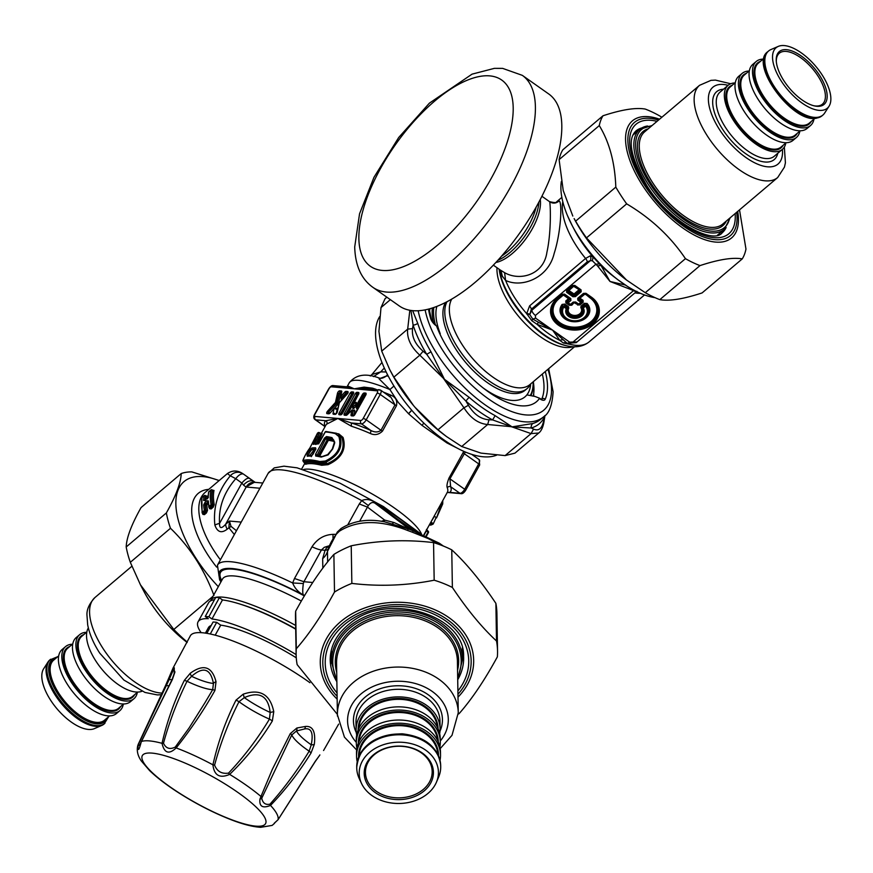 <?xml version="1.0" encoding="UTF-8"?>
<svg xmlns="http://www.w3.org/2000/svg" width="873" height="873" viewBox="0 0 873 873"><rect width="100%" height="100%" fill="white"/><g stroke="black" fill="none" stroke-linecap="round" stroke-linejoin="round"><path stroke-width="1.31" d="M219.374 597.743A90.465 19.981 -151.1 0 0 215.751 597.427L205.242 616.48A90.465 19.981 28.9 0 1 208.854 616.796L219.374 597.743L222.473 599.937L211.964 618.979L208.854 616.796M214.474 599.751A86.252 19.053 -151.1 0 0 208.56 602.796L198.051 621.838A86.252 19.053 -151.1 0 0 201.139 632.652M295.707 629.149A86.252 19.053 -151.1 0 0 222.473 599.937M205.242 616.48L208.341 618.662A86.252 19.053 -151.1 0 0 198.051 621.838M296.122 654.575A86.252 19.053 -151.1 0 0 211.964 618.979M211.157 625.515A74.347 16.423 -151.1 0 0 208.461 627.589L205.417 633.111M296.274 657.805A74.347 16.423 -151.1 0 0 220.727 625.155L215.195 635.173M210.273 633.984L216.7 622.329A79.803 17.624 -151.1 0 0 213.088 622.013L206.846 633.329M216.7 622.329L220.727 625.155M244.309 697.625C259.565 691.023 268.197 695.956 270.183 712.433L269.441 719.123C257.71 738.645 244.08 756.64 228.53 773.118C221.775 774.111 217.126 771.448 214.583 765.13C220.498 743.163 228.639 722.026 239.006 701.706L244.309 697.625A37.997 8.392 -151.1 0 0 270.183 712.433L273.762 711.681L272.343 720.967A4.954 0.96 -147.2 0 0 269.441 719.123A39.656 8.763 -151.1 0 1 239.006 701.706A4.954 0.917 25.2 0 0 235.994 700.157L243.185 694.188L244.309 697.625M272.343 720.967C260.438 740.522 246.197 758.331 229.654 774.395C219.734 778.661 214.158 775.475 212.925 764.824A4.954 0.578 9.4 0 1 214.583 765.13M296.896 727.995A4.954 2.695 71.3 0 1 296.493 730.985L304.557 728.955C311.345 727.7 313.571 732.993 311.246 744.822A4.954 2.183 -171.3 0 0 314.324 744.331C315.786 731.749 312.829 725.779 305.452 726.456L296.896 727.995L290.283 733.615L272.321 769.386L260.972 796.482A79.519 17.558 -151.1 0 0 229.654 774.395A4.954 0.808 -130.9 0 0 228.53 773.118M243.185 694.188C259.99 688.47 270.183 694.308 273.762 711.681M165.357 686.134A4.954 1.397 26.7 0 1 165.401 685.894L168.849 677.906A4.954 2.488 20.8 0 1 169.024 677.579L173.094 667.954L174.938 671.97L172.396 679.456L141.339 741.515A79.519 17.558 -151.1 0 1 162.029 743.327C164.288 753.192 168.991 754.73 176.15 747.932L175.266 747.07C169.897 749.754 165.979 748.477 163.491 743.239A4.954 1.844 10.1 0 0 162.029 743.327C166.907 721.927 174.316 700.975 184.258 680.493L190.227 673.301C203.464 663.655 212.063 666.459 216.024 681.704L214.922 690.478C203.649 710.513 190.718 729.653 176.15 747.932A79.519 17.558 -151.1 0 1 212.925 764.824C217.988 742.203 225.681 720.651 235.994 700.157M168.849 685.785A39.656 8.763 -151.1 0 1 166.35 685.567A4.954 1.397 26.7 0 0 165.401 685.894L138.098 744.593A4.954 2.63 22.6 0 1 138.13 744.516A4.954 2.63 22.6 0 1 138.665 743.861L169.176 679.554A4.954 2.488 20.8 0 1 168.849 677.906L173.094 667.954L190.358 635.784A86.252 19.053 -151.1 0 1 309.937 682.708M311.246 744.822L309.173 751.184C297.355 770.444 284.282 788.112 269.964 804.175C265.545 805.113 262.806 803.138 261.736 798.249L291.822 734.913L296.493 730.985A37.997 8.392 -151.1 0 0 311.246 744.822M314.324 744.331L311.017 753.05C299.013 772.332 285.515 789.792 270.51 805.419C262.675 808.594 259.15 806.51 259.936 799.155L260.972 796.482L262.009 796.722M290.283 733.615A4.954 0.753 27.8 0 1 291.822 734.913A39.656 8.763 -151.1 0 0 309.173 751.184A4.954 1.233 -147.1 0 1 311.017 753.05M163.491 743.239C169.166 722.244 177.023 701.586 187.04 681.267L191.569 676.324C203.311 666.154 210.589 668.522 213.416 683.428L212.717 689.626L204.849 702.885L188.994 728.115L175.266 747.07M138.098 744.593C137.792 751.991 138.872 750.966 141.339 741.515A4.954 0.622 -153.8 0 1 141.295 741.352A4.954 0.622 -153.8 0 1 141.371 741.297M138.665 743.861L138.556 745.662L139.789 744.898L172.057 679.554A4.954 0.764 -152.7 0 1 172.396 679.456M169.176 679.554L174.273 667.769L174.153 673.683L172.057 679.554A37.997 8.392 -151.1 0 1 169.176 679.554M214.922 690.478A4.954 0.764 -149.5 0 0 212.717 689.626A39.656 8.763 -151.1 0 1 187.04 681.267A4.954 1.179 24.7 0 0 184.258 680.493M216.024 681.704A4.954 2.292 165 0 0 213.416 683.428A37.997 8.392 -151.1 0 1 191.569 676.324A4.954 1.942 54.2 0 1 190.227 673.301M174.938 671.97A4.954 3.961 -172.1 0 0 174.153 673.683M274.22 823.261L278.061 819.725A4.954 0.567 34.3 0 1 278.018 819.747L274.788 822.824M137.814 745.411C136.504 750.584 137.683 755.778 141.35 761.016L149.61 770.597C157.14 777.843 167.038 785.373 179.314 793.219C196.72 804.219 214.049 813.079 231.301 819.802C242.923 824.298 252.712 826.807 260.667 827.32L272.136 825.411L274.471 823.392M278.061 819.725L315.317 761.431A4.954 0.786 31 0 0 315.317 761.256L278.018 819.747A79.519 17.558 -151.1 0 0 270.51 805.419A4.954 2.03 -133.6 0 0 269.964 804.175M319.867 754.916A4.954 4.07 41.3 0 1 319.322 755.789L315.317 761.256M319.322 755.789L315.317 761.431A4.954 0.786 31 0 1 315.164 761.507M409.011 529.213A7.431 1.56 112.3 0 0 408.935 529.169L413.355 530.926A7.431 0.578 111.3 0 0 412.449 532.257L428.25 538.597L439.13 544.436M412.449 532.257L407.353 530.369C379.908 519.751 357.253 520.024 339.379 531.21L336.825 533.687A69.393 53.668 179.1 0 0 327.473 551.398L337.338 532.028A7.431 3.939 39.4 0 0 336.825 533.687M210.535 600.908A85.499 18.879 28.9 0 1 210.851 600.198A85.499 18.879 28.9 0 1 292.029 623.453A85.499 18.879 28.9 0 1 295.641 625.428M240.806 604.323A83.022 18.333 28.9 0 1 290.676 626.094A83.022 18.333 28.9 0 1 295.696 628.855M334.283 441.531L333.748 441.345A0.993 0.764 103.1 0 0 333.595 440.003A70.386 15.55 -151.1 0 0 328.139 438.955L327.189 439.763L325.651 438.672L326.677 437.919L326.447 436.565L324.461 438.115L325.651 438.672L316.866 455.695L315.699 456.033L316.866 455.695M311.312 456.644L314.007 451.778A0.993 0.928 80.1 0 0 313.658 450.424L312.174 449.377C309.566 452.061 308.365 454.244 308.551 455.935M204.991 500.415L203.584 500.436L204.904 500.535L208.287 496.453L208.341 497.566L208.287 496.453A71.87 33.13 -130.3 0 1 208.833 491.805A0.993 0.829 -168.7 0 0 208.582 492.219L208.025 496.955L205.057 500.633M209.793 508.086L209.116 507.431A0.993 0.687 -10.3 0 1 209.073 506.46A71.87 33.13 -130.3 0 1 208.363 500.916L206.945 500.742L204.937 502.444L203.66 504.9L205.057 504.812A70.877 32.672 49.7 0 0 205.766 510.279A0.993 0.687 -10.3 0 0 204.369 510.432L202.361 512.145A71.87 33.13 -130.3 0 1 202.11 497.49A0.993 0.829 -168.7 0 0 201.87 497.905L202.1 512.724A0.993 0.687 -10.3 0 1 202.361 512.145L203.082 513.182L205.766 510.279L205.733 511.916L204.369 510.432A71.87 33.13 -130.3 0 1 203.66 504.9M204.937 502.444L205.428 505.074A70.386 32.443 49.7 0 0 206.126 510.53A0.993 0.687 -10.3 0 0 207.523 510.367L206.454 512.931L204.446 514.634L202.82 514.35A69.393 31.995 -130.3 0 1 202.667 513.477M208.363 500.916L208.418 501.964L207.687 501.877L206.945 500.742M209.225 507.671L212.477 504.583A0.993 0.687 169.7 0 0 211.08 504.747A71.87 33.13 -130.3 0 1 210.84 490.091L208.909 491.652A0.993 0.993 0 0 0 208.582 492.219M208.156 502.128L205.668 503.579L205.428 505.074A0.993 0.742 175.9 0 0 206.825 504.987A69.393 31.995 49.7 0 0 207.523 510.367M203.082 513.771L202.405 513.117A0.993 0.687 -10.3 0 1 202.1 512.724A0.993 0.993 0 0 0 202.536 513.379L203.715 513.619L202.776 513.379L202.82 514.35L202.776 513.379L203.715 513.619L202.776 513.379M206.181 496.202L207.283 496.126L205.526 495.82A0.993 0.829 -168.7 0 0 204.129 495.777L202.198 497.337A0.993 0.993 0 0 0 201.87 497.905M204.991 500.305A70.877 32.672 49.7 0 1 205.526 495.82L205.09 495.591M212.892 490.517L213.994 490.44L212.237 490.135A0.993 0.829 -168.7 0 0 210.84 490.091L211.211 489.906M212.608 490.397A70.386 32.443 49.7 0 0 212.848 504.845L212.477 504.583A70.877 32.672 49.7 0 1 212.237 490.135L211.801 489.906M309.675 455.608L313.658 450.424A70.386 15.55 -151.1 0 1 315.088 450.25M333.737 440.036L332.111 438.955A72.372 15.987 -151.1 0 0 326.677 437.919L328.139 438.955A0.993 0.829 -81.8 0 1 328.368 440.308L319.649 456.099M337.338 532.028L341.136 528.46A7.431 5.413 55.2 0 0 339.379 531.21M213.994 490.44A69.393 31.995 49.7 0 0 214.234 504.681L212.848 504.845L212.445 506.231L211.08 504.747L209.073 506.46L210.426 507.933L209.487 507.693L209.531 508.664A69.393 31.995 -130.3 0 1 209.378 507.791M214.234 504.681L213.165 507.246L212.445 506.231L210.426 507.933L209.487 507.693L209.531 508.664L211.157 508.948L209.487 507.693M334.446 408.171L337.655 404.614A1.986 0.862 125.2 0 0 338.582 402.944A0.993 0.622 12.5 0 1 337.207 402.813L339.226 393.658A0.993 0.622 -167.5 0 0 340.612 393.788L341.147 393.843M316.539 455.564L322.05 456.612L327.681 454.593L332.253 449.137L334.315 442.633L333.137 439.425L332.111 438.955A0.993 0.764 102.9 0 1 331.947 437.613A73.365 16.205 -151.1 0 0 326.447 436.565M341.136 528.46C353.532 520.723 368.013 518.507 384.589 521.825L408.935 529.169A7.431 1.56 112.3 0 0 407.353 530.369M381.49 521.323A210.644 91.676 125.2 0 1 384.677 520.09A14.874 11.305 -110.4 0 1 383.956 521.716M329.001 546.225L326.655 547.72L325.062 550.296A19.828 6.198 -154 0 0 327.986 549.161M353.39 410.474A1.986 0.862 125.2 0 1 354.754 410.779A0.993 0.687 7.1 0 1 353.358 410.736L352.987 410.485A0.993 0.687 -172.9 0 0 351.601 410.441L347.487 414.5M307.274 456.263A73.365 16.205 28.9 0 1 311.05 456.055L312.894 454.407L315.579 449.54L315.6 447.805A73.365 16.205 -151.1 0 0 311.836 448.013C308.278 451.221 306.761 453.971 307.274 456.263A0.993 0.928 -99.4 0 1 307.929 455.804L311.825 455.586L315.491 449.693M311.05 456.055A0.993 0.884 -88.4 0 1 311.825 455.586M315.6 447.805L315.895 449.169M311.836 448.013A0.993 0.928 80.6 0 0 312.174 449.377A72.372 15.987 -151.1 0 1 315.644 449.159M318.318 455.848L315.579 454.2L315.699 456.033A73.365 16.205 28.9 0 1 321.209 457.081L328.139 454.888L332.722 448.886L334.654 443.091M334.741 442.218L331.947 437.613M442.6 501.277L436.522 517.907M243.196 473.919A9.909 9.909 0 0 0 243.065 473.832A9.909 9.505 124.1 0 1 243.185 473.908A355.136 325.509 150.2 0 1 244.364 474.726L243.196 473.919C240.861 473.624 238.384 475.218 235.765 478.699L230.33 475.807C218.141 490.43 212.979 506.842 214.867 525.055A9.909 3.634 169.1 0 1 219.559 523.418C219.407 528.623 221.426 528.907 225.616 524.28A9.909 4.572 49.7 0 0 227.198 529.191C221.458 533.578 217.344 532.192 214.867 525.055M368.362 505.554L361.728 500.622C366.136 498.57 371.036 499.411 376.427 503.132A9.909 0.546 -54.4 0 1 375.706 503.754C373.175 501.659 370.73 502.259 368.362 505.554L367.457 507.104L384.677 520.09L393.909 522.512L392.501 523.593M408.913 529.158A14.874 0.829 113.3 0 1 408.913 529.103L393.909 522.512M408.913 529.103L410.114 529.704M304.819 595.179L303.335 595.048C302.549 593.564 302.549 589.733 303.335 583.535L303.913 581.724L294.496 578.493L292.651 582.968A96.652 21.345 -151.1 0 0 217.442 565.18L219.625 579.858L220.967 581.865M221.327 581.211A91.698 20.254 -151.1 0 1 303.335 595.048C298.151 592.047 294.594 588.02 292.651 582.968L303.335 583.535M332.995 538.139L333.017 534.363C324.243 534.712 317.237 538.848 312.021 546.749A14.874 3.285 -151.1 0 0 321.439 549.979L324.276 547.327L329.165 545.8M227.395 473.581C232.524 470.089 237.751 470.165 243.065 473.832A9.909 9.505 124.1 0 0 230.33 475.807L227.395 473.581L205.024 492.525A69.393 31.995 -130.3 0 0 220.4 559.822M234.357 534.538L228.879 527.772L229.424 521.061L225.616 524.28L246.186 487.025A9.909 8.654 -85 0 1 254.338 482.3L245.913 486.992A9.909 2.193 -151.1 0 0 246.186 487.025L259.914 488.236M236.452 530.74L231.029 526.364A7.431 1.822 -18.6 0 1 228.879 527.772L227.198 529.191M231.029 526.364L229.424 521.061L241.221 522.087M325.345 461.02L325.782 462.221L319.998 462.886L319.856 461.544L325.345 461.02C337.48 455.237 341.987 447.074 338.855 436.555L335.276 433.608A73.365 16.205 -151.1 0 0 325.269 431.971L319.551 442.338L317.707 443.997A73.365 16.205 -151.1 0 0 313.243 444.335L317.947 432.953A73.365 16.205 -151.1 0 0 317.445 433.248L317.401 433.314A0.993 0.993 0 0 1 317.75 432.921L317.75 432.921A0.993 0.96 56.7 0 0 317.445 433.248L309.839 448.133M309.675 448.351C306.096 453.283 303.935 457.288 303.215 460.366L303.422 460.508A0.993 0.949 70.7 0 0 303.782 461.861L303.782 461.861A72.372 15.987 -151.1 0 1 319.998 462.886L321.493 463.934L321.635 465.276A69.393 15.321 -151.1 0 0 305.67 464.283A0.993 0.949 69.6 0 0 305.299 462.93L303.782 461.861M317.707 443.997L318.929 443.659M313.221 443.506L314.673 443.691L313.243 444.335M426.897 530.391L426.362 530.893L426.897 530.391L428.163 531.253L428.457 532.541L426.395 536.262L428.457 532.541A0.993 0.96 58.4 0 0 428.239 531.351M430.247 523.276A0.993 0.96 56.9 0 1 430.749 523.418L431.153 522.218L432.866 523.429L431.917 524.236A0.993 0.96 58.4 0 0 433.226 523.887L433.259 523.833M442.578 500.927L436.522 517.94L442.709 503.928L442.775 500.578M217.442 565.18L268.142 473.341A96.652 21.345 -151.1 0 1 361.728 500.622L359.283 503.983L367.457 507.104L359.654 521.236M333.017 534.363L335.548 534.341M254.73 482.333L253.323 481.339C250.453 479.964 247.168 481.198 243.48 485.039L241.832 483.053L219.559 523.418C218.49 507.344 223.903 492.437 235.765 478.699A353.729 327.168 152.3 0 1 241.832 483.053C245.149 479.255 247.659 477.684 249.383 478.349L254.698 482.322M255.2 482.365L244.364 474.726A355.136 325.509 150.2 0 1 249.383 478.349M386.193 371.985L380.748 371.865L371.92 374.495L370.272 376.012M379.842 378.195A9.909 7.759 -73.9 0 1 379.493 378.107L379.089 378.849L386.433 375.979L387.525 374.659M379.646 378.151A9.909 8.785 104.6 0 1 379.613 378.14A9.909 8.785 104.6 0 1 379.493 378.107L378.849 377.922C365.667 373 355.802 374.626 349.244 382.821L347.072 386.761A69.393 15.321 28.9 0 1 347.814 385.997L354.263 388.823L364.096 388.354L380.672 390.176A4.954 2.161 125.2 0 1 380.224 394.443A2.477 0.546 -151.1 0 0 377.191 393.046L363.179 418.44A2.477 1.08 125.2 0 1 360.8 420.459A2.477 2.161 95 0 0 361.455 423.852L351.317 422.969L337.906 418.451L325.815 420.731L315.666 419.837A4.954 2.161 125.2 0 1 315.153 419.662C313.516 418.473 313.342 416.683 314.629 414.304A2.477 0.546 28.9 0 1 314.978 414.217L329.001 388.823A2.477 1.08 125.2 0 1 331.369 386.815A2.477 2.161 -85 0 1 333.377 385.626M387.481 376.045L386.433 375.979L387.481 376.045M335.276 433.608A0.993 0.753 -76.4 0 1 336.116 433.139L336.116 433.139A0.993 0.753 -76.4 0 1 336.356 433.259L326.076 431.502A0.993 0.873 93.3 0 0 325.269 431.971L325.182 432.135M337.36 433.597A69.393 15.321 28.9 0 1 338.92 433.957L343.056 437.438C346.603 449.3 341.594 458.39 328.019 464.687L325.782 462.221C338.342 455.957 343.1 447.336 340.055 436.358L338.178 434.077L341.867 437.635C345.522 449.049 340.765 457.67 327.593 463.498L321.493 463.934A70.386 15.55 -151.1 0 0 305.299 462.93M303.215 460.366L303.531 461.828L305.343 464.043L305.463 463.367M315.666 436.707L317.368 433.39M316.517 436.565L317.87 437.057L319.442 432.757A0.993 0.938 -173.5 0 0 317.947 432.953A0.993 0.96 -117.2 0 1 319.256 432.615L319.365 432.648A0.993 0.993 0 0 0 318.339 432.572L317.75 432.921M321.471 433.805L321.635 433.652A69.393 15.321 28.9 0 1 322.104 433.346A0.993 0.96 -118.9 0 1 320.795 433.695L318.983 437.842L317.87 437.057L314.706 443.713M447.26 492.448L449.791 492.394L447.063 492.59M465.331 452.028L449.901 478.841L450.654 486.741L459.94 493.289A2.477 2.161 95 0 0 460.922 493.638M434.197 516.118L439.239 506.984M243.48 485.039L245.913 486.992M376.427 503.132L399.681 518.769L419.4 533.294M346.734 386.794L354.263 388.823L364.085 387.132L372.433 388.147A2.477 1.615 -72.4 0 1 371.756 388.998M363.179 418.44A2.477 0.546 28.9 0 1 366.202 419.837L380.988 430.258C378.129 432.441 374.713 432.495 370.741 430.4A71.87 15.878 -151.1 0 0 351.317 422.969L351.404 426.242L337.906 418.451L315.011 416.443A2.477 2.161 95 0 0 315.666 419.837L325.094 426.57M380.148 390.002A4.954 2.161 125.2 0 1 380.672 390.176L391.159 397.575L395.011 404.865L380.988 430.258A2.477 0.546 -151.1 0 0 382.472 431.12C378.707 434.765 374.604 435.529 370.163 433.423A2.477 0.928 113.7 0 0 370.741 430.4L361.455 423.852A4.954 2.161 125.2 0 0 366.202 419.837L380.224 394.443L395.011 404.865A2.477 0.546 -151.1 0 0 396.484 405.727L382.472 431.12M379.089 378.849L389.904 389.544L393.963 386.03M320.795 433.695L322.224 433.477L317.816 443.506M315.862 444.532L318.983 437.842L320.326 438.333M463.825 451.374L449.006 478.033C447.085 482.965 446.518 486.228 447.314 487.811A2.477 2.346 159.5 0 1 450.654 486.741A71.87 15.878 -151.1 0 1 449.791 492.394L459.94 493.289A4.954 2.161 125.2 0 0 464.687 489.262A2.477 0.546 28.9 0 1 465.647 490.353C463.956 492.918 462.374 494.009 460.889 493.638L447.576 492.47M349.244 382.821A69.393 15.321 -151.1 0 1 389.904 389.544L398.306 402.453L408.597 413.769L422.085 425.413L446.889 442.906A9.919 6.471 122.3 0 1 447.249 442.164M446.889 442.906L457.016 448.035M422.085 425.413A9.919 1.855 127.4 0 1 423.798 423.078M329.001 388.823A2.477 0.546 -151.1 0 0 328.652 388.921C330.343 386.346 331.926 385.255 333.41 385.626L346.799 386.804L347.814 385.997M360.8 420.459L337.906 418.451L326.786 424.082A2.477 2.412 50.9 0 0 325.815 420.731A71.87 15.878 -151.1 0 0 324.952 426.384L325.138 426.482M389.434 396.549L391.191 395.327C395.742 397.248 397.499 400.707 396.484 405.727M328.019 464.687L321.635 465.276M321.744 433.717L319.431 432.735M776.304 61.459A33.36 15.376 -130.3 0 1 779.283 53.242A33.36 15.376 -130.3 0 1 783.245 51.507A33.36 15.376 -130.3 0 1 815.404 72.317A33.36 15.376 -130.3 0 1 822.421 104.16A33.36 15.376 -130.3 0 1 813.832 105.753M783.43 49.761A34.625 15.965 49.7 0 0 776.25 60.772A34.625 15.965 49.7 0 0 814.498 105.917A34.625 15.965 49.7 0 0 821.788 79.039A34.625 15.965 49.7 0 0 783.43 49.761M780.789 45.68A39.623 18.268 49.7 0 0 778.28 46.4A39.623 18.268 49.7 0 0 787.762 89.788A39.623 18.268 49.7 0 0 829.012 106.277A39.623 18.268 49.7 0 0 817.314 68.214A39.623 18.268 49.7 0 0 780.789 45.68M734.968 82.946A41.991 19.359 49.7 0 0 728.104 85.303A41.991 19.359 49.7 0 0 736.921 125.385A41.991 19.359 49.7 0 0 777.407 151.564A41.991 19.359 49.7 0 0 782.383 149.381A41.991 19.359 49.7 0 0 785.831 142.986M829.012 106.277L824.669 113.021A41.991 19.359 -130.3 0 1 822.879 115.072A41.991 19.359 -130.3 0 1 817.892 117.255A41.991 19.359 -130.3 0 1 777.417 91.076A41.991 19.359 -130.3 0 1 768.589 50.994A41.991 19.359 -130.3 0 1 770.914 49.565L778.28 46.4M763.1 59.113A41.991 19.359 49.7 0 0 756.236 61.47A41.991 19.359 49.7 0 0 765.054 101.552A41.991 19.359 49.7 0 0 805.528 127.731A41.991 19.359 49.7 0 0 810.515 125.548A41.991 19.359 49.7 0 0 813.963 119.154M756.236 61.47L752.821 64.362A41.991 19.359 49.7 0 0 761.638 104.433A41.991 19.359 49.7 0 0 802.123 130.623A41.991 19.359 49.7 0 0 807.11 128.429L810.515 125.548M749.034 71.029A41.991 19.359 49.7 0 0 742.17 73.387A41.991 19.359 49.7 0 0 750.987 113.468A41.991 19.359 49.7 0 0 791.462 139.647A41.991 19.359 49.7 0 0 796.449 137.465A41.991 19.359 49.7 0 0 799.897 131.07M742.17 73.387L738.754 76.278A41.991 19.359 49.7 0 0 747.572 116.349A41.991 19.359 49.7 0 0 788.057 142.539A41.991 19.359 49.7 0 0 793.044 140.346L796.449 137.465M365.471 773.347A33.36 25.797 -0.9 0 1 365.449 772.605A33.36 25.797 -0.9 0 1 398.383 746.251A33.36 25.797 -0.9 0 1 432.168 771.503A33.36 25.797 -0.9 0 1 399.714 797.846A33.36 25.797 -0.9 0 1 365.471 773.347M364.227 774.198A34.625 26.779 179.1 0 0 417.359 795.336A34.625 26.779 179.1 0 0 414.871 749.023A34.625 26.779 179.1 0 0 364.227 774.198M359.229 774.384A39.623 30.642 179.1 0 0 361.542 783.485A39.623 30.642 179.1 0 0 399.321 803.487A39.623 30.642 179.1 0 0 436.424 782.241A39.623 30.642 179.1 0 0 404.319 742.465A39.623 30.642 179.1 0 0 359.229 774.384M439.665 733.658A41.991 32.476 179.1 0 0 440.079 728.66A41.991 32.476 179.1 0 0 440.047 727.722A41.991 32.476 179.1 0 0 396.953 696.905A41.991 32.476 179.1 0 0 356.119 730.046A41.991 32.476 179.1 0 0 356.697 735.033M361.542 783.485L359.229 778.53A41.991 32.476 -0.9 0 1 356.773 768.895A41.991 32.476 -0.9 0 1 356.741 767.956A41.991 32.476 -0.9 0 1 397.586 734.815A41.991 32.476 -0.9 0 1 440.679 765.632A41.991 32.476 -0.9 0 1 440.712 766.57A41.991 32.476 -0.9 0 1 438.573 777.221L436.424 782.241M440.025 760.361A41.991 32.476 179.1 0 0 440.516 754.992A41.991 32.476 179.1 0 0 440.483 754.065A41.991 32.476 179.1 0 0 397.39 723.237A41.991 32.476 179.1 0 0 356.555 756.389A41.991 32.476 179.1 0 0 357.221 761.736M440.516 754.992L440.461 751.806A41.991 32.476 179.1 0 0 440.429 750.867A41.991 32.476 179.1 0 0 397.335 720.05A41.991 32.476 179.1 0 0 356.5 753.192L356.555 756.389M439.883 746.83A41.991 32.476 179.1 0 0 440.298 741.832A41.991 32.476 179.1 0 0 440.265 740.893A41.991 32.476 179.1 0 0 397.171 710.065A41.991 32.476 179.1 0 0 356.337 743.218A41.991 32.476 179.1 0 0 356.915 748.194M440.298 741.832L440.243 738.634A41.991 32.476 179.1 0 0 440.21 737.707A41.991 32.476 179.1 0 0 397.117 706.879A41.991 32.476 179.1 0 0 356.282 740.031L356.337 743.218M101.759 725.452L94.404 728.628A39.623 18.268 -130.3 0 1 57.04 708.843A39.623 18.268 -130.3 0 1 43.672 668.74L48.004 661.996A41.991 19.359 49.7 0 0 55.403 695.399A41.991 19.359 49.7 0 0 101.759 725.452A41.991 19.359 49.7 0 0 104.083 724.023L108.645 716.689M141.972 691.263A41.991 19.359 -130.3 0 1 95.899 661.101A41.991 19.359 -130.3 0 1 88.337 627.949M57.771 656.66L49.805 659.944A41.991 19.359 49.7 0 0 48.004 661.996M123.3 704.271A41.991 19.359 -130.3 0 1 119.852 710.666L116.447 713.547A41.991 19.359 -130.3 0 1 67.767 684.934A41.991 19.359 -130.3 0 1 62.158 649.479L65.573 646.587A41.991 19.359 -130.3 0 1 72.437 644.23M119.852 710.666A41.991 19.359 -130.3 0 1 71.171 682.042A41.991 19.359 -130.3 0 1 65.573 646.587M137.367 692.354A41.991 19.359 -130.3 0 1 133.918 698.749L130.513 701.63A41.991 19.359 -130.3 0 1 81.833 673.018A41.991 19.359 -130.3 0 1 76.224 637.563L79.639 634.671A41.991 19.359 -130.3 0 1 86.503 632.314M133.918 698.749A41.991 19.359 -130.3 0 1 85.238 670.126A41.991 19.359 -130.3 0 1 79.639 634.671M213.972 595.441C204.107 569.141 189.605 546.749 170.486 528.274A100.722 46.433 -130.3 0 1 166.361 512.942C175.942 495.897 180.897 482.758 181.224 473.548L141.055 507.584C131.474 524.629 126.52 537.757 126.192 546.967A100.722 46.433 49.7 0 0 130.317 562.31L140.433 584.79L173.803 629.477A100.722 46.433 49.7 0 0 186.964 641.862M219.058 480.63A91.283 42.079 49.7 0 0 194.886 476.854A91.283 42.079 49.7 0 0 218.315 586.667M181.224 473.548A100.722 46.433 -130.3 0 1 186.211 472.282A100.722 46.433 -130.3 0 1 191.765 471.878L219.199 480.521M173.803 629.477L213.034 596.248M170.486 528.274L130.317 562.31M126.192 546.967L166.361 512.942M739.518 209.869L745.968 249.067A100.722 46.433 -130.3 0 1 742.257 258.888C732.796 257.208 718.708 259.445 699.993 265.599A100.722 46.433 -130.3 0 1 685.447 258.67C670.475 236.485 650.876 218.217 626.661 203.856A100.722 46.433 -130.3 0 1 615.814 187.117C614.93 162.694 609.419 142.19 599.282 125.592A100.722 46.433 -130.3 0 1 602.992 115.771C621.707 109.616 635.795 107.39 645.256 109.07A100.722 46.433 -130.3 0 1 659.802 115.989L661.854 117.255M626.508 280.026L625.614 279.349A91.283 42.079 -130.3 0 1 574.128 218.577L575.645 221.153A100.722 46.433 49.7 0 0 586.481 237.893L626.508 280.026L645.278 292.706A100.722 46.433 49.7 0 0 659.824 299.635C669.285 301.316 683.373 299.079 702.088 292.924L742.257 258.888M602.992 115.771L562.823 149.807A100.722 46.433 49.7 0 0 559.113 159.628L563.227 190.554L572.808 216.057M699.993 265.599L659.824 299.635M645.278 292.706L685.447 258.67M626.661 203.856L586.481 237.893M575.645 221.153L615.814 187.117M599.282 125.592L559.113 159.628M530.457 384.109A59.484 27.423 -130.3 0 1 527.008 388.649A59.484 27.423 -130.3 0 1 488.913 380.781A59.484 27.423 -130.3 0 1 450.457 334.261A59.484 27.423 -130.3 0 1 447.02 301.731M569.993 344.344L563.445 343.013L559.877 340.415L552.587 330.125L537.091 324.352L531.81 320.718L526.703 313.68L529.595 305.888A4.954 2.281 -130.3 0 1 531.33 309.228L531.788 310.319A4.954 2.281 49.7 0 0 535.422 315.448L595.899 264.224L599.467 263.875A143.259 107.783 -178.6 0 0 601.006 265.479L610.02 281.477L597.503 265.883L601.006 265.479A70.135 32.334 -130.3 0 0 614.199 276.937L618.346 280.08A81.789 37.703 49.7 0 0 623.377 283.714M499.367 269.397L501.288 274.853L505.587 280.408L504.594 272.671L500.458 270.128M631.856 289.028L631.255 289.683A150.134 116.109 179.1 0 0 633.547 290.764L636.286 291.746L576.224 342.631L567.199 343.351L552.587 330.125L532.803 319.114L529.955 314.869A4.954 1.517 -10.5 0 0 526.899 314.258M576.616 341.932L569.622 342.129L535.564 318.121L532.803 319.114L531.81 320.718M538.259 322.552L537.091 324.352A63.947 29.475 -130.3 0 0 559.877 340.415A4.954 3.568 -43.2 0 1 562.812 339.859M569.622 342.129A4.954 2.161 125.2 0 1 566.861 343.122A4.954 3.929 -51.5 0 0 563.445 343.013M562.801 201.696A63.947 29.475 -130.3 0 0 585.576 258.463L590.257 255.844L593.062 256.989L592.407 260.809L590.454 260.623L531.788 310.319L529.856 314.378A4.954 1.473 -7.4 0 0 526.703 313.68A63.947 29.475 -130.3 0 1 505.587 280.408C521.748 288.232 548.331 278.192 554.115 253.607C561.383 231.094 562.157 201.608 559.135 200.921L556.69 201.75M529.856 314.378L531.33 309.228L587.311 261.802L590.454 260.623A4.954 3.983 95.8 0 0 590.257 255.844M559.135 200.921C556.123 203.518 552.925 203.78 549.575 201.718L549.466 201.608C554.104 202.798 556.494 202.852 556.658 201.772L561.863 197.363M549.575 201.718C550.437 202.405 551.594 231.301 546.891 252.384C543.748 274.94 519.85 281.433 504.594 272.671M625.319 285.024L610.02 281.477L631.255 289.683M569.458 220.072A81.789 37.703 49.7 0 0 572.219 225.627L574.63 230.243A70.135 32.334 -130.3 0 0 593.062 256.989L599.467 263.875M573.07 341.998L634.016 290.218M592.407 260.809L595.899 264.224A150.145 116.109 179.1 0 0 597.503 265.883M655.045 297.66A82.029 37.823 -130.3 0 1 627.534 286.453A82.029 37.823 -130.3 0 1 568.705 218.425A82.029 37.823 -130.3 0 1 567.439 215.522A82.029 37.823 -130.3 0 1 561.361 181.497M587.049 303.444L586.481 303.946A14.208 10.989 179.1 0 1 584.703 318.339A14.208 10.989 179.1 0 1 566.053 319.06A14.208 10.989 179.1 0 1 562.736 304.873L562.91 306.347L564.558 306.107A1.484 0.644 125.2 0 1 563.86 306.98A1.484 0.84 32.7 0 1 562.91 306.347A13.444 10.4 179.1 0 0 575.503 321.297A13.444 10.4 179.1 0 0 586.438 305.441L584.768 305.321A1.484 0.687 49.7 0 0 585.543 306.139A12.397 9.581 179.1 0 1 575.46 320.762A12.397 9.581 179.1 0 1 563.86 306.98L566.304 308.715A1.484 0.873 26 0 0 567.286 308.715A1.484 0.578 -126.3 0 0 567.014 307.831A1.484 0.644 125.2 0 1 566.304 308.715L566.304 308.715A9.243 7.148 179.1 0 0 575.329 318.318A9.243 7.148 179.1 0 0 583.284 308.049L585.543 306.139A1.484 0.808 141.7 0 0 586.438 305.441L586.481 303.946L584.332 303.335L581.058 306.107L581.429 307.602A40.791 31.068 67.8 0 1 582.335 308.136A1.484 0.851 -31.8 0 0 583.284 308.049A1.484 0.687 49.7 0 1 582.509 307.231A1.484 0.611 122.4 0 0 582.335 308.136A8.184 6.329 179.1 0 1 575.285 317.237A8.184 6.329 179.1 0 1 567.286 308.715A40.791 31.952 108.6 0 1 568.159 308.114L568.388 306.598L564.82 304.088L562.136 304.415A14.906 11.535 179.1 0 0 565.606 319.3A14.906 11.535 179.1 0 0 585.183 318.547A14.906 11.535 179.1 0 0 587.049 303.444L584.332 303.335M581.058 289.847L581.167 291.757A1.484 0.687 -130.3 0 1 580.392 290.938L580.349 290.174L574.085 285.755A1.484 0.644 -54.8 0 0 574.805 285.427L572.328 285.526A1.484 0.687 49.7 0 0 573.092 285.798L574.118 286.104A0.993 0.96 -6 0 0 573.135 286.148L567.33 290.676L567.374 291.44L573.637 295.86A1.484 0.644 125.2 0 1 572.928 296.733L575.405 296.634A1.484 0.687 -130.3 0 1 574.63 295.816L573.637 295.86L573.583 294.539L574.576 294.507L574.63 295.816L580.392 290.938L579.268 289.727L580.349 290.174A1.484 0.644 125.2 0 0 581.058 289.847L574.805 285.427M566.664 292.324L566.566 290.403A1.484 0.687 49.7 0 0 567.33 290.676L568.399 290.152L567.374 291.44A1.484 0.644 -54.8 0 1 566.664 292.324L572.928 296.733M585.969 293.295L591.468 297.18A1.484 0.644 125.2 0 1 590.759 297.507L584.255 293.666L584.801 294.19L578.537 299.308L581.516 301.414L583.055 300.301L579.563 298.02L584.288 294.015A0.993 0.96 -6 0 1 585.281 293.972L585.248 293.623A1.484 0.644 125.2 0 0 585.969 293.295L583.491 293.393A1.484 0.687 49.7 0 0 584.255 293.666L578.493 298.544L578.537 299.308A1.484 0.644 125.2 0 1 577.828 300.192L577.73 298.271A1.484 0.687 49.7 0 0 578.493 298.544L579.563 298.02L583.153 302.211L579.988 304.895L577.959 304.426A1.484 1.43 -6 0 0 579.443 304.371L581.582 302.56A1.484 0.644 -116.2 0 0 581.516 301.414A1.484 0.644 125.2 0 1 580.807 302.287L578.668 304.099L575.689 302.003L573.223 302.091A1.484 0.687 49.7 0 0 573.987 302.364L574.98 302.331A1.484 0.644 -54.8 0 0 575.689 302.003M577.828 300.192L580.807 302.287A1.484 0.687 -130.3 0 0 581.582 302.56L579.443 304.371A1.484 0.687 49.7 0 1 578.668 304.099A1.484 0.644 -54.8 0 1 577.959 304.426L575.012 302.68A0.993 0.96 -6 0 0 574.019 302.713L571.793 305.212L569.316 305.31L565.879 302.887L566.293 301.523L567.374 301.96A1.484 0.687 112.1 0 0 567.439 303.106L569.763 304.742A1.484 1.43 -6 0 0 571.248 304.688A1.484 0.687 -130.3 0 1 570.473 304.415L573.223 302.091M565.879 302.887L565.78 300.967L566.293 301.523L569.032 299.199L570.113 299.635A1.484 0.687 49.7 0 0 570.898 300.454L570.789 298.544A1.484 0.644 125.2 0 1 570.08 298.872L567.374 301.96A1.484 0.687 49.7 0 0 568.159 302.778L570.898 300.454M556.985 298.522L562.059 294.223A1.484 0.687 49.7 0 0 562.823 294.496L570.08 298.872L568.519 298.653L563.38 295.03L558.818 298.882L557.76 298.795A23.353 18.06 179.1 0 0 559.124 324.309A23.353 18.06 179.1 0 0 592.134 323.021A23.353 18.06 179.1 0 0 590.759 297.507L589.755 297.682L585.281 293.972L590.235 297.464A22.6 17.471 179.1 0 1 591.567 322.148A22.6 17.471 179.1 0 1 559.637 323.392A22.6 17.471 179.1 0 1 558.305 298.708L562.823 294.496L557.76 298.795A1.484 0.687 49.7 0 1 556.985 298.522A24.411 18.879 179.1 0 0 558.425 325.182A24.411 18.879 179.1 0 0 592.909 323.85A24.411 18.879 179.1 0 0 591.468 297.18M562.059 294.223L564.536 294.136A1.484 0.644 125.2 0 1 563.816 294.463L563.849 294.812A0.993 0.96 -6 0 0 562.867 294.845L568.989 298.435L569.032 299.199L568.519 298.653L565.78 300.967M577.991 304.775L574.532 302.898L577.991 304.775M581.058 306.107L580.818 307.689A0.993 0.557 144.3 0 1 581.429 307.602A7.431 5.74 179.1 0 1 575.242 316.168A7.431 5.74 179.1 0 1 568.159 308.114A0.993 0.567 30.1 0 1 568.792 308.147L568.388 306.598M433.477 322.879A68.651 31.646 -130.3 0 1 432.375 307.994M530.249 395.534A67.657 31.188 -130.3 0 0 533.087 381.883L533.119 382.407A68.651 31.646 -130.3 0 1 530.882 395.665M435.365 324.691A67.657 31.188 -130.3 0 1 433.837 307.503M429.931 308.736A68.651 31.646 49.7 0 0 429.549 311.661M533.261 396.124A73.365 33.818 49.7 0 0 533.305 381.697M522.316 75.351L548.724 93.968A129.684 56.439 125.2 0 1 561.808 125.57A129.684 56.439 125.2 0 1 498.625 259.456A129.684 56.439 125.2 0 1 399.277 305.943L372.869 287.326A129.684 56.439 -54.8 0 0 472.228 240.839A129.684 56.439 -54.8 0 0 535.4 106.953A129.684 56.439 -54.8 0 0 522.316 75.351L502.608 68.367L494.369 68.356L472.042 74.15L429.396 103.156L398.71 137.498L373.971 177.306L359.545 213.809L354.711 246.961C355.235 265.567 361.28 279.022 372.869 287.326M526.899 394.88L535.062 396.473L539.776 398.317A2.477 1.08 -54.8 0 0 539.449 398.219M438.082 328.946L436.544 325.967A75.591 34.844 49.7 0 0 442.447 339.117A75.591 34.844 49.7 0 0 461.719 367.26A75.591 34.844 49.7 0 0 485.082 389.445A75.591 34.844 49.7 0 0 539.427 398.503L540.027 398.917A2.477 1.08 -54.8 0 0 539.776 398.317L541.467 399.408M429.123 308.955L431.36 319.223L435.954 325.553A7.431 3.427 -130.3 0 1 430.662 318.503A81.287 37.474 -130.3 0 1 428.523 309.107M468.408 405.268L465.986 401.144A94.175 43.421 49.7 0 0 492.612 419.913L510.847 426.428A124.795 17.034 11.5 0 1 511.927 426.886A150.309 67.952 155 0 0 510.629 426.624L487.669 424.507L461.708 446.507L446.387 436.467L437.995 429.789L463.956 407.8L468.408 405.268C473.941 414.359 480.805 419.204 489 419.782L487.669 424.507C478.448 423.732 470.547 418.156 463.956 407.8L426.733 354.329L423.099 351.241L419.826 355.169C410.79 346.897 406.742 338.211 407.68 329.121L412.547 328.619C411.609 336.683 415.122 344.224 423.099 351.241M412.547 328.619L413.093 325.083A94.175 43.421 49.7 0 0 426.733 354.329L431 351.808L444.455 379.319L419.826 355.169L393.865 377.158L389.762 369.694L381.719 351.121L407.68 329.121L409.83 310.275M390.362 299.657L380.999 307.58L385.048 298.719L386.859 297.191M538.717 433.019L514.961 453.142L505.118 455.597L531.079 433.597L533.556 429.112C538.663 431.317 542.013 428.61 543.595 421.004L543.868 422.554C542.788 427.781 541.074 431.262 538.717 433.019L531.079 433.597L511.927 426.886L532.737 423.525A91.698 42.275 49.7 0 0 540.507 419.444L543.606 416.814C549.106 413.54 552.271 405.192 553.111 391.77L548.67 368.679M379.722 316.561A91.698 42.275 49.7 0 0 411.543 410.026A91.698 42.275 49.7 0 0 496.551 455.204M389.762 369.694L391.519 373.044A91.698 42.275 49.7 0 0 413.507 405.53A91.698 42.275 49.7 0 0 414.904 407.189A91.698 42.275 49.7 0 0 443.244 434.099L446.387 436.467M461.708 446.507L480.979 453.109L505.118 455.597M393.865 377.158L413.507 405.53A158.886 140.989 -128.9 0 0 414.904 407.189L437.995 429.789M380.999 307.58L378.926 331.413L381.719 351.121M469.216 397.379L444.455 379.319L465.986 401.144A4.954 1.386 131.1 0 1 469.216 397.379A91.698 42.275 49.7 0 0 495.144 415.657L492.612 419.913L489 419.782M510.629 426.624L511.131 426.242A84.681 7.497 29.9 0 1 511.927 426.886L531.221 427.999A4.954 4.31 73.9 0 1 532.737 423.525M511.131 426.242L495.144 415.657M533.556 429.112L531.221 427.999A94.175 43.421 49.7 0 0 544.206 417.512L543.595 421.004M412.667 310.657L417.72 323.326A4.954 2.925 162.1 0 1 413.093 325.083L410.954 310.461M544.665 415.864L544.206 417.512L544.021 416.454M337.415 714.441L297.147 664.626A100.722 77.893 -0.9 0 1 296.198 656.703A100.722 77.893 -0.9 0 1 296.122 654.466A100.722 77.893 -0.9 0 1 296.296 648.759C309.107 634.18 321.842 615.269 334.501 592.036A100.722 77.893 -0.9 0 1 351.852 583.404C379.362 586.667 406.807 585.608 434.176 580.207A100.722 77.893 -0.9 0 1 452.378 587.453C467.164 609.627 481.874 627.469 496.508 640.978A100.722 77.893 -0.9 0 1 497.534 651.138A100.722 77.893 -0.9 0 1 497.359 656.856C484.701 680.089 471.966 699 459.165 713.579A100.722 77.893 -0.9 0 1 458.26 714.125M330.452 655.001A66.73 51.605 179.1 0 0 331.467 659.912M462.384 657.74A66.73 51.605 179.1 0 0 463.247 652.808M497.534 651.138L496.912 613.523A100.722 77.893 179.1 0 0 495.886 603.374C481.099 581.2 466.389 563.358 451.756 549.848A100.722 77.893 179.1 0 0 433.554 542.602C406.043 539.339 378.598 540.409 351.219 545.8A100.722 77.893 179.1 0 0 333.879 554.42C321.068 569 308.333 587.911 295.674 611.144A100.722 77.893 179.1 0 0 295.5 616.862L296.122 654.466M434.176 580.207L433.554 542.602M451.756 549.848L452.378 587.453M351.219 545.8L351.852 583.404M334.501 592.036L333.879 554.42M295.674 611.144L296.296 648.759M496.508 640.978L495.886 603.374M305.452 726.456A4.954 3.328 88.5 0 1 304.557 728.955M259.936 799.155A4.954 2.815 -1.9 0 0 261.736 798.249M251.359 802.789A70.375 15.539 -151.1 0 0 145.551 753.443A70.375 15.539 -151.1 0 0 214.933 812.654A70.375 15.539 -151.1 0 0 251.359 802.789M322.824 568.137L322.672 558.611A19.828 15.332 -0.9 0 0 327.473 551.398L327.648 561.917M333.748 441.345A69.393 15.321 -151.1 0 0 328.368 440.308L327.189 439.763L318.307 455.837M203.584 500.436A71.87 33.13 -130.3 0 1 204.129 495.777L204.5 495.591M206.912 498.832L207.632 498.734L206.912 498.832M204.904 500.535L205.624 500.436L204.904 500.535M202.35 497.283L204.206 495.635A0.993 0.993 0 0 1 205.45 495.591L206.104 496.333M209.073 491.597L210.928 489.949A0.993 0.993 0 0 1 212.161 489.906L212.816 490.648M352.878 407.287A1.986 0.862 125.2 0 0 352.976 408.542A1.986 0.862 125.2 0 0 354.285 407.964L352.67 406.938M358.77 407.287L356.522 407.276M358.312 408.117A1.986 0.862 125.2 0 1 356.599 408.16A0.993 0.687 -172.9 0 0 356.85 407.778L356.26 407.265L363.583 395.131L364.903 394.585A0.993 0.862 -85 0 1 365.296 395.469M347.356 414.468L351.983 406.087M354.198 415.221L354.754 410.779M356.675 407.56L356.599 408.16M354.285 407.964L355.835 406.425M352.998 410.386L352.779 415.352A0.993 0.687 -172.9 0 0 352.823 415.373L352.441 415.341M342.849 398.71L341.125 397.946M342.271 399.354A1.986 0.862 125.2 0 1 341.223 398.655A0.993 0.622 -167.5 0 0 341.43 398.448M337.655 404.614L336.378 403.391L338.866 393.407A0.993 0.622 -167.5 0 0 337.48 393.265A1.986 0.862 125.2 0 1 339.717 390.809A0.993 0.862 95 0 0 339.979 392.173L341.485 392.304M328.303 413.333A0.993 0.862 95 0 0 327.102 413.671A1.986 0.862 125.2 0 1 327.659 411.063L335.461 402.42A0.993 0.622 -167.5 0 1 336.836 402.551L336.738 403.642L328.575 412.034L336.378 403.391L335.461 402.42L337.48 393.265M335.898 408.608A1.986 0.862 125.2 0 1 337.218 409.099A0.993 0.622 12.5 0 1 335.843 408.968L334.817 408.455M335.494 408.52L335.472 408.706A0.993 0.622 -167.5 0 0 334.097 408.575L334.381 408.466M336.225 413.606L337.218 409.099M338.582 402.944L340.612 393.788A0.993 0.862 95 0 0 340.339 392.435L341.43 392.523M301.371 601.039A85.499 18.879 -151.1 0 0 222.528 579.028L210.851 600.198M216.635 567.101A73.114 33.709 -130.3 0 1 208.756 489.36M208.156 502.204L206.083 503.874L206.825 504.987L208.309 503.721M206.454 512.931L205.733 511.916L203.715 513.619L204.446 514.634M205.897 496.082A70.386 32.443 49.7 0 0 205.395 499.967M345.784 414.762L347.039 414.751M357.821 395.294L356.719 394.749L357.668 393.952A0.993 0.862 -85 0 1 358.072 394.836M351.994 410.277L346.93 414.861A0.993 0.862 95 0 0 346.112 415.33L344.431 415.188A1.986 0.862 125.2 0 1 344.399 413.409L345.97 414.228L356.719 394.749L345.446 414.73M344.399 413.409L355.147 393.941L358.497 394.018M353.249 406.763L356.097 404.297M365.045 395.927L363.954 395.393L357.679 406.753L356.097 405.934L362.371 394.574L363.583 395.131L365.82 394.443M356.162 406.927L356.26 407.265A0.993 0.993 0 0 1 355.846 406.327A0.993 0.687 7.1 0 1 356.097 405.934L356.457 403.108A0.993 0.687 7.1 0 0 356.195 403.501L355.846 406.327A0.993 0.687 7.1 0 0 356.162 406.927M362.371 394.574A1.986 0.862 125.2 0 1 364.27 392.97A0.993 0.862 -85 0 0 364.532 394.323L365.732 394.661M365.656 395.043L353.914 415.472A0.993 0.862 95 0 0 353.107 415.952L351.415 415.799A1.986 0.862 125.2 0 1 351.022 415.046A0.993 0.687 -172.9 0 1 352.419 415.09L352.987 410.485L352.386 410.266M340.568 414.304L341.627 414.228M352.594 394.836L351.503 394.29L352.452 393.494A0.993 0.862 -85 0 1 352.845 394.378M342.456 413.409L342.554 413.245A1.986 0.862 125.2 0 1 340.656 414.85L339.204 414.73A1.986 0.862 125.2 0 1 339.171 412.951L340.754 413.769L351.503 394.29L340.23 414.271M339.171 412.951L349.92 393.483L353.281 393.559M347.028 394.083A0.993 0.862 95 0 0 346.657 392.981L347.716 393.079M347.792 392.861L345.643 393.123L344.726 392.152A1.986 0.862 125.2 0 1 346.035 391.366A0.993 0.862 95 0 0 346.297 392.73L341.616 397.575L340.699 396.604A0.993 0.622 12.5 0 0 340.786 397.499L341.987 397.837L346.003 393.374L346.876 394.247M339.226 393.658L339.979 392.173L339.226 393.658M329.798 413.147L328.946 412.285L328.466 413.245M322.672 558.611L325.062 550.296L321.439 549.979L303.913 581.724L312.763 582.498M304.382 595.921A90.465 19.981 -151.1 0 0 221.72 580.512M213.165 507.246L211.157 508.948M207.283 496.126A69.393 31.995 49.7 0 0 206.901 498.69M355.147 393.941A1.986 0.862 125.2 0 1 357.046 392.326A0.993 0.862 -85 0 0 357.308 393.69L358.585 393.799M356.108 404.275L353.085 406.654L352.245 405.596L354.907 402.966L356.173 403.741M352.485 406.065L358.519 394.236L352.103 405.639A0.993 0.993 0 0 0 352.408 406.927M353.172 410.834L353.63 410.496L352.899 410.146A0.993 0.993 0 0 0 351.633 410.245L351.022 415.046M349.92 393.483A1.986 0.862 125.2 0 1 351.819 391.879A0.993 0.862 -85 0 0 352.081 393.232L353.358 393.341M339.488 402.606L347.279 393.952M339.193 403.435A0.993 0.622 12.5 0 1 339.346 402.759L337.316 411.914A1.986 0.862 125.2 0 1 335.079 414.369L333.421 414.217A1.986 0.862 125.2 0 1 333.05 413.289A0.993 0.622 12.5 0 1 334.435 413.42L334.446 413.769M327.659 411.063L328.575 412.034L328.128 413.213M315.579 454.2L324.461 438.115M347.268 414.719A1.986 0.862 125.2 0 1 346.112 415.33M344.431 415.188A0.993 0.862 -85 0 1 345.239 414.708L346.865 414.85M357.046 392.326L358.487 392.457A0.993 0.862 95 0 0 358.617 393.701M358.421 394.41L358.858 393.854M358.487 392.457A1.986 0.862 125.2 0 1 358.519 394.236M354.907 402.966A1.986 0.862 125.2 0 1 356.457 403.108M364.27 392.97L365.722 393.09A0.993 0.862 95 0 0 365.842 394.334M365.722 393.09A1.986 0.862 125.2 0 1 365.743 394.869M366.082 394.487L354.907 414.5M355.005 414.337A1.986 0.862 125.2 0 1 353.107 415.952M351.415 415.799A0.993 0.862 -85 0 1 352.234 415.33L353.849 415.472M340.656 414.85A0.993 0.862 -85 0 1 341.463 414.38L340.023 414.249A0.993 0.862 -85 0 0 339.204 414.73M351.819 391.879L353.27 391.999A0.993 0.862 95 0 0 353.39 393.243M353.205 393.952L353.292 393.778A1.986 0.862 125.2 0 0 353.27 391.999M342.554 413.245L353.292 393.778M337.12 412.493A0.993 0.622 12.5 0 1 337.316 411.914M348.065 392.905L339.335 402.606A0.993 0.993 0 0 0 339.106 403.064L337.076 412.209L335.898 413.889A0.993 0.862 95 0 0 335.079 414.369M347.825 392.752A0.993 0.862 -85 0 1 347.694 391.508A1.986 0.862 125.2 0 1 347.138 394.116M346.035 391.366L347.694 391.508M341.594 392.555A0.993 0.622 12.5 0 1 341.747 391.89L340.699 396.604L344.726 392.152M341.463 398.361L340.863 397.924A0.993 0.993 0 0 1 340.47 396.909L341.507 392.184A0.993 0.862 -85 0 1 341.387 390.962A1.986 0.862 125.2 0 1 341.747 391.89M339.717 390.809L341.387 390.962M328.761 413.813A0.993 0.862 -85 0 1 329.579 413.344L330.07 413.027A1.986 0.862 125.2 0 1 328.761 413.813L327.102 413.671M330.223 412.874L334.086 408.422A0.993 0.993 0 0 1 335.396 408.28L336.138 408.64L335.548 409.099M330.07 413.027L334.097 408.575L333.05 413.289M334.61 413.889A0.993 0.862 95 0 0 333.421 414.217M319.856 461.544A73.365 16.205 -151.1 0 0 303.422 460.508M479.321 465.047A2.477 0.546 -151.1 0 0 479.67 464.96A2.477 0.546 -151.1 0 0 478.699 463.869L464.687 489.262L449.901 478.841A2.477 0.546 -151.1 0 1 449.006 478.033M465.647 490.353L479.67 464.96L479.146 459.613A4.954 2.161 125.2 0 1 478.699 463.869L463.923 453.447A2.477 0.546 -151.1 0 1 463.028 452.64M425.904 536.044L428.076 532.104L426.362 530.893L423.983 535.204M429.92 523.855A70.386 15.55 28.9 0 0 430.749 523.418L431.917 524.236A71.87 15.878 28.9 0 1 430.127 524.979A0.993 0.938 74.4 0 0 430.858 525.088L432.899 524.226A0.993 0.993 0 0 0 433.248 523.865L436.14 517.503L434.427 516.292L430.924 522.043M430.858 525.088A0.993 0.993 0 0 1 430.029 524.946L429.953 524.859M409.961 529.584L375.706 503.754L415.057 531.581M347.847 524.706L359.283 503.983M312.021 546.749L294.496 578.493M315.011 416.443A2.477 1.08 125.2 0 1 314.978 414.217M331.369 386.815L377.158 390.831A2.477 1.08 125.2 0 1 377.191 393.046M377.158 390.831A2.477 2.161 -85 0 1 379.166 389.642M373.513 376.612L380.748 371.865A52.325 22.774 125.2 0 1 384.338 368.035M326.48 431.644A0.993 0.873 93.3 0 0 326.076 431.502A0.993 0.993 0 0 0 325.149 432.004L318.492 443.517L313.844 443.877M338.855 436.555L343.056 437.438M423.721 535.084L447.391 492.219A69.393 15.321 -151.1 0 0 447.314 487.811M408.597 413.769A9.919 0.862 132.1 0 0 411.75 410.266M408.509 413.682A9.919 0.884 132.2 0 0 411.674 410.179M326.786 424.082A69.393 15.321 -151.1 0 0 325.88 425.14L321.111 433.794M370.163 433.423A69.393 15.321 -151.1 0 0 351.404 426.242M372.433 388.147A69.393 15.321 28.9 0 1 376.121 389.38M383.323 392.053A69.393 15.321 28.9 0 1 391.191 395.327M421.539 534.167A69.393 15.321 -151.1 0 0 366.06 490.571A69.393 15.321 -151.1 0 0 303.695 469.467M777.679 177.535L722.811 224.023A60.433 27.86 -130.3 0 1 715.642 227.166A60.433 27.86 -130.3 0 1 657.38 189.485A60.433 27.86 -130.3 0 1 644.678 131.801L699.557 85.314A60.433 27.86 49.7 0 0 712.248 142.997A60.433 27.86 49.7 0 0 770.51 180.678A60.433 27.86 49.7 0 0 777.679 177.535L784.445 167.114L785.416 162.804L784.336 147.068M648.192 128.822A61.688 28.438 49.7 0 0 652.415 185.425A61.688 28.438 49.7 0 0 715.456 228.912A61.688 28.438 49.7 0 0 726.314 221.044M729.588 218.272A64.209 29.606 -130.3 0 1 716.777 230.963A64.209 29.606 -130.3 0 1 648.77 181.977A64.209 29.606 -130.3 0 1 651.465 126.061M647.493 125.996A65.464 30.184 49.7 0 0 639.723 129.4A65.464 30.184 49.7 0 0 653.473 191.885A65.464 30.184 49.7 0 0 716.591 232.72A65.464 30.184 49.7 0 0 724.361 229.304L730.243 217.726M728.104 85.303L720.007 92.167A41.991 19.359 -130.3 0 0 728.824 132.238A41.991 19.359 -130.3 0 0 769.299 158.428A41.991 19.359 -130.3 0 0 774.286 156.234L782.383 149.381A50.361 23.222 -130.3 0 1 772.016 166.688A50.361 23.222 -130.3 0 1 715.795 123.311A50.361 23.222 -130.3 0 1 728.082 85.325M723.488 89.21A44.501 20.516 49.7 0 0 721.949 89.373A44.501 20.516 49.7 0 0 730.734 140.007A44.501 20.516 49.7 0 0 777.767 153.288M817.041 117.986A41.991 19.359 -130.3 0 1 776.555 91.796A41.991 19.359 -130.3 0 1 767.738 51.725C748.892 64.689 793.262 123.977 816.571 118.193L822.028 115.793A41.991 19.359 -130.3 0 1 817.041 117.986M814.902 118.368L809.227 123.169A39.34 18.137 -130.3 0 1 804.568 125.21A39.34 18.137 -130.3 0 1 766.636 100.679A39.34 18.137 -130.3 0 1 758.364 63.129L764.039 58.327M760.427 61.383A39.972 18.431 49.7 0 0 763.897 98.311A39.972 18.431 49.7 0 0 804.47 126.094A39.972 18.431 49.7 0 0 811.29 121.423M800.235 130.786L795.172 135.086A39.34 18.137 -130.3 0 1 790.501 137.126A39.34 18.137 -130.3 0 1 752.57 112.595A39.34 18.137 -130.3 0 1 744.298 75.045L749.372 70.746M746.36 73.299A39.972 18.431 49.7 0 0 749.831 110.227A39.972 18.431 49.7 0 0 790.403 138.01A39.972 18.431 49.7 0 0 797.224 133.34M786.169 142.703L781.106 147.002A39.34 18.137 -130.3 0 1 776.435 149.043A39.34 18.137 -130.3 0 1 738.503 124.512A39.34 18.137 -130.3 0 1 730.232 86.962L735.306 82.662M732.294 85.216A39.972 18.431 49.7 0 0 735.764 122.144A39.972 18.431 49.7 0 0 776.337 149.916A39.972 18.431 49.7 0 0 783.157 145.256M356.653 749.972L344.431 737.128L337.415 714.791L336.563 663.415A60.433 46.738 -0.9 0 1 395.349 615.705A60.433 46.738 -0.9 0 1 457.365 660.075A60.433 46.738 -0.9 0 1 457.408 661.418L458.26 712.794A60.433 46.738 179.1 0 0 458.216 711.451A60.433 46.738 179.1 0 0 396.2 667.081A60.433 46.738 179.1 0 0 337.415 714.791A60.433 46.738 179.1 0 0 337.458 716.133M457.561 670.202A61.688 47.709 179.1 0 0 458.609 659.224A61.688 47.709 179.1 0 0 389.074 614.352A61.688 47.709 179.1 0 0 336.705 672.21M336.825 679.401A64.209 49.652 -0.9 0 1 384.251 613.032A64.209 49.652 -0.9 0 1 461.13 659.126A64.209 49.652 -0.9 0 1 457.681 677.393M457.714 679.412L462.417 659.737A65.464 50.634 179.1 0 0 462.374 658.286A65.464 50.634 179.1 0 0 395.185 610.216A65.464 50.634 179.1 0 0 331.5 661.909A65.464 50.634 179.1 0 0 331.554 663.36M356.315 742.377A50.361 38.947 -0.9 0 1 382.123 683.308A50.361 38.947 -0.9 0 1 448.264 718.228A50.361 38.947 -0.9 0 1 440.287 740.981M439.992 731.17A44.501 34.418 179.1 0 0 404.417 686.08A44.501 34.418 179.1 0 0 353.478 721.906A44.501 34.418 179.1 0 0 356.282 732.556M356.119 730.046L355.988 722.473A41.991 32.476 -0.9 0 1 396.833 689.321A41.991 32.476 -0.9 0 1 439.927 720.149A41.991 32.476 -0.9 0 1 439.959 721.076L440.079 728.66M356.741 767.563A41.991 32.476 -0.9 0 1 356.73 767.16A41.991 32.476 -0.9 0 1 397.575 734.007A41.991 32.476 -0.9 0 1 440.658 764.835A41.991 32.476 -0.9 0 1 440.69 765.774A41.991 32.476 -0.9 0 1 440.701 766.167M359.207 755.614A39.34 30.424 -0.9 0 1 398.033 725.67A39.34 30.424 -0.9 0 1 437.831 754.305M438.508 755.745A39.972 30.915 179.1 0 0 438.475 754.141A39.972 30.915 179.1 0 0 396.986 724.808A39.972 30.915 179.1 0 0 358.585 757.066M359.032 741.646A39.34 30.424 -0.9 0 1 397.815 712.499A39.34 30.424 -0.9 0 1 437.548 740.348M438.29 741.897A39.972 30.915 179.1 0 0 438.257 740.97A39.972 30.915 179.1 0 0 397.204 711.626A39.972 30.915 179.1 0 0 358.345 743.229M358.814 728.475A39.34 30.424 -0.9 0 1 397.597 699.328A39.34 30.424 -0.9 0 1 437.329 727.176M438.071 728.737A39.972 30.915 179.1 0 0 438.039 727.809A39.972 30.915 179.1 0 0 396.986 698.455A39.972 30.915 179.1 0 0 358.126 730.057M161.821 693.086A60.433 27.86 -130.3 0 1 103.058 648.519A60.433 27.86 -130.3 0 1 94.993 597.492L131.878 566.239M50.656 659.224A41.991 19.359 49.7 0 0 56.254 694.679A41.991 19.359 49.7 0 0 104.935 723.302M107.783 717.42A40.725 18.78 -130.3 0 1 86.973 721.022A40.725 18.78 -130.3 0 1 57.76 693.86A40.725 18.78 -130.3 0 1 56.92 657.38M55.697 658.417A39.972 18.431 49.7 0 0 64.591 702.449A39.972 18.431 49.7 0 0 106.561 718.457M109.572 715.904L104.509 720.203A39.34 18.137 -130.3 0 1 65.235 701.903A39.34 18.137 -130.3 0 1 53.646 660.163L58.709 655.863M123.639 703.987L118.575 708.287A39.34 18.137 -130.3 0 1 79.301 689.986A39.34 18.137 -130.3 0 1 67.701 648.246L72.775 643.947M69.764 646.5A39.972 18.431 49.7 0 0 78.646 690.532A39.972 18.431 49.7 0 0 120.627 706.541M137.705 692.071L132.631 696.37A39.34 18.137 -130.3 0 1 93.367 678.07A39.34 18.137 -130.3 0 1 81.767 636.33L86.842 632.03M83.83 634.584A39.972 18.431 49.7 0 0 92.713 678.616A39.972 18.431 49.7 0 0 134.693 694.624M186.789 642.179A76.715 35.367 -130.3 0 1 143.903 591.392L140.433 584.79M736.67 212.281A74.194 34.2 -130.3 0 1 694.995 233.211A74.194 34.2 -130.3 0 1 631.037 157.729A74.194 34.2 -130.3 0 1 658.548 120.059M659.562 119.186A76.715 35.367 49.7 0 0 628.56 156.518A76.715 35.367 49.7 0 0 695.781 235.863A76.715 35.367 49.7 0 0 737.696 211.408M657.02 121.347A71.761 33.087 49.7 0 0 645.66 184.836A71.761 33.087 49.7 0 0 704.751 235.732A71.761 33.087 49.7 0 0 735.142 213.569M726.14 227.515A66.73 30.762 -130.3 0 1 722.189 232.796C713.394 244.898 668.38 221.567 646.478 184.989C630.666 157.216 627.141 139.211 635.926 130.972A66.73 30.762 -130.3 0 1 641.775 127.938M574.521 346.777L529.867 384.611A58.24 26.845 -130.3 0 1 474.836 361.051A58.24 26.845 -130.3 0 1 451.767 299.09M573.026 346.734A58.24 26.845 -130.3 0 1 524.64 323.108A58.24 26.845 -130.3 0 1 496.977 267.705M499.291 269.331A61.765 28.471 49.7 0 0 567.101 345.894L565.693 345.588A60.423 27.849 -130.3 0 1 499.16 269.244M644.525 294.943L589.166 341.845A63.947 29.475 -130.3 0 1 570.451 344.399M502.477 276.806L500.916 270.488M640.4 293.306A63.947 29.475 -130.3 0 1 634.922 292.902M587.311 261.802A4.954 2.281 -130.3 0 0 585.576 258.463L529.595 305.888M567.439 215.522L572.219 225.627A81.789 37.703 49.7 0 0 618.346 280.08L627.534 286.453M495.864 262.478A42.133 18.333 -54.8 0 0 526.943 237.281A42.133 18.333 -54.8 0 0 540.234 199.546M497.839 260.329A43.366 18.879 -54.8 0 0 538.87 202.121M536.164 207.076A44.61 19.413 125.2 0 1 501.593 256.116M582.509 307.231L584.768 305.321L584.855 303.88L581.582 306.652A47.328 40.442 81 0 1 582.509 307.231M564.558 306.107L567.014 307.831A47.328 41.304 95 0 1 567.908 307.187L564.351 304.677L564.558 306.107M535.564 318.121L535.422 315.448M564.536 294.136L570.789 298.544M568.159 302.778L570.473 304.415A1.484 0.644 -54.8 0 1 569.763 304.742L567.439 303.106A1.484 0.644 125.2 0 0 568.159 302.778M577.73 298.271L583.491 293.393M566.566 290.403L572.328 285.526M581.167 291.757L575.405 296.634M571.248 304.688L573.987 302.364L571.248 304.688M579.268 289.727L573.648 286.322L579.268 289.727M568.399 290.152L573.648 286.322L568.443 290.916L573.583 294.539L574.052 293.961L568.399 290.152M579.301 290.502L574.576 294.507L574.052 293.961L578.788 289.945L579.301 290.502M571.793 305.212L569.316 305.31M579.988 304.895L577.511 304.993M583.055 300.301L583.153 302.211M558.818 298.882A21.89 16.936 179.1 0 0 560.106 322.803A21.89 16.936 179.1 0 0 591.043 321.602A21.89 16.936 179.1 0 0 589.755 297.682M564.82 304.088L562.136 304.415M568.792 308.147A6.722 5.205 179.1 0 0 575.209 315.437A6.722 5.205 179.1 0 0 580.818 307.689M445.666 302.429A59.484 27.423 49.7 0 0 448.569 335.854A59.484 27.423 49.7 0 0 487.025 382.374A59.484 27.423 49.7 0 0 525.131 390.242L527.008 388.649M483.096 387.907A64.438 29.704 49.7 0 0 530.664 383.924M436.838 306.412A64.438 29.704 49.7 0 0 440.276 333.77M358.868 238.536A113.937 49.586 125.2 0 1 473.559 77.948A113.937 49.586 125.2 0 1 475.621 203.049A113.937 49.586 125.2 0 1 358.868 238.536M533.687 393.636A78.81 36.328 -130.3 0 1 533.73 396.211M417.72 323.326A91.698 42.275 49.7 0 0 431 351.808M418.178 310.766A91.698 42.275 49.7 0 0 474.268 396.44A91.698 42.275 49.7 0 0 543.606 416.814M542.329 374.048A78.81 36.328 -130.3 0 1 541.773 398.994L541.533 399.201M431.36 319.223A2.477 1.528 163.6 0 0 430.662 318.503M435.703 324.942A2.477 1.08 125.2 0 1 435.954 325.553M541.642 399.223A4.954 2.281 49.7 0 0 541.773 398.994A2.477 2.15 23.9 0 1 545.199 399.256A7.431 3.427 -130.3 0 1 540.027 398.917M545.287 371.549A81.287 37.474 -130.3 0 1 545.199 399.256M425.118 309.893A86.743 39.983 49.7 0 0 494.489 402.911A86.743 39.983 49.7 0 0 551.518 389.009A86.743 39.983 49.7 0 0 547.949 369.29M337.109 696.294A74.194 57.378 -0.9 0 1 322.857 664.899A74.194 57.378 -0.9 0 1 417.643 606.768A74.194 57.378 -0.9 0 1 457.954 694.297M458.009 697.123A76.715 59.32 179.1 0 0 419.978 604.847A76.715 59.32 179.1 0 0 320.336 664.56A76.715 59.32 179.1 0 0 337.153 699.12M457.899 690.947A71.761 55.501 179.1 0 0 468.681 659.235A71.761 55.501 179.1 0 0 374.954 609.343A71.761 55.501 179.1 0 0 337.054 692.944M463.596 656.234A66.73 51.605 -0.9 0 1 463.65 657.718A66.73 51.605 -0.9 0 1 457.714 679.707M336.869 681.704A66.73 51.605 -0.9 0 1 330.267 661.418A66.73 51.605 -0.9 0 1 330.212 659.933C330.19 645.834 336.891 633.558 350.313 623.104C388.321 591.348 464.993 615.323 463.596 656.31L463.65 657.718M338.659 724.099L323.567 750.518M209.247 507.693A0.993 0.993 0 0 1 208.811 507.038L208.287 501.702M443.44 546.083L439.272 543.192L413.355 530.926M353.63 393.396L341.376 414.38M329.514 413.333L327.921 413.191M335.832 413.889L334.239 413.747M303.062 460.9C301.829 461.828 306.358 452.367 309.751 448.22L315.677 436.664M428.457 532.541A0.993 0.993 0 0 0 428.163 531.253L426.482 529.42M314.629 414.304L328.652 388.911M371.953 374.452L381.981 362.459M387.525 374.637L386.455 375.947C383.629 377.944 381.348 378.675 379.613 378.14M471.758 454.397L479.146 459.613M254.207 481.983L254.96 482.453M315.153 419.662L325.051 426.646M262.784 483.031L254.25 482.289M268.142 473.341L274.253 467.884L283.965 466.171L297.104 467.83L340.044 483.216L383.498 506.602L420.939 533.916M305.048 462.886L301.709 468.932M652.109 125.505L639.723 129.4L632.849 135.217M717.497 235.132L724.361 229.304M730.701 83.753L715.456 80.109L711.004 80.349L699.557 85.314M822.028 115.793L822.879 115.072M767.738 51.725L768.589 50.994M331.304 650.189L331.5 661.909L336.858 681.42M462.232 648.017L462.417 659.737M440.199 748.598L452.007 735.317L458.26 712.794M440.712 766.57L440.658 764.824C437.842 746.851 425.02 736.506 402.191 733.8C374.681 734.575 359.523 745.695 356.73 767.16L356.741 767.956M160.992 694.755L157.326 694.919L144.973 692.442L123.835 680.012L99.773 653.168C93.487 643.477 89.461 634.038 87.682 624.85L86.973 615.236C86.602 609.605 89.275 603.69 94.993 597.492M187.171 642.463C169.144 628.495 154.717 611.471 143.903 591.392M589.166 341.845C583.35 346.526 575.994 347.88 567.101 345.894M636.275 291.757L636.908 291.298M549.466 201.608L541.904 196.272M501.244 270.717L493.343 265.152M543.868 422.554L544.959 415.57"/></g></svg>
